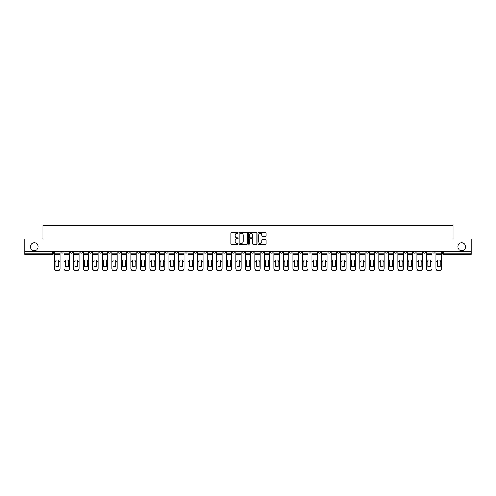 <?xml version="1.0" encoding="UTF-8"?>
<svg xmlns="http://www.w3.org/2000/svg" width="496" height="496" viewBox="0 0 496 496"><rect width="100%" height="100%" fill="white"/><g stroke="black" fill="none" stroke-linecap="round" stroke-linejoin="round"><path stroke-width="0.74" d="M238.216 232.76A0.422 0.422 0 0 0 237.801 232.339L231.421 232.339A0.601 0.601 0 0 0 230.826 232.94L230.826 243.741A0.601 0.601 0 0 0 231.421 244.342L237.801 244.342A0.422 0.422 0 0 0 238.216 243.92A0.422 0.422 0 0 0 237.801 243.499L236.976 243.499A1.922 1.922 0 0 1 235.054 241.583L235.054 240.684A1.922 1.922 0 0 1 236.976 238.762L237.801 238.762A0.422 0.422 0 0 0 238.216 238.34A0.422 0.422 0 0 0 237.801 237.919L236.976 237.919A1.922 1.922 0 0 1 235.054 236.003L235.054 235.098A1.922 1.922 0 0 1 236.976 233.182L237.801 233.182A0.422 0.422 0 0 0 238.216 232.76M457.814 246.717A3.912 3.912 0 0 0 461.726 250.629A3.912 3.912 0 0 0 465.639 246.717A3.912 3.912 0 0 0 461.726 242.804A3.912 3.912 0 0 0 457.814 246.717M30.361 246.717A3.912 3.912 0 0 0 34.274 250.629A3.912 3.912 0 0 0 38.186 246.717A3.912 3.912 0 0 0 34.274 242.804A3.912 3.912 0 0 0 30.361 246.717M375.528 251.243L375.528 251.912L377.971 251.912A1.221 1.221 0 0 1 376.749 253.134A1.221 1.221 0 0 1 375.528 251.912L375.528 251.243M318.302 251.243L318.302 251.912L320.751 251.912A1.221 1.221 0 0 1 319.529 253.134A1.221 1.221 0 0 1 318.302 251.912L318.302 251.243M308.766 251.243L308.766 251.912L311.215 251.912A1.221 1.221 0 0 1 309.988 253.134A1.221 1.221 0 0 1 308.766 251.912L308.766 251.243M251.546 251.243L251.546 251.912L253.989 251.912A1.221 1.221 0 0 1 252.768 253.134A1.221 1.221 0 0 1 251.546 251.912L251.546 251.243M242.011 251.243L242.011 251.912L244.454 251.912A1.221 1.221 0 0 1 243.232 253.134A1.221 1.221 0 0 1 242.011 251.912L242.011 251.243M232.469 251.243L232.469 251.912L234.918 251.912A1.221 1.221 0 0 1 233.697 253.134A1.221 1.221 0 0 1 232.469 251.912L232.469 251.243M213.398 251.243L213.398 251.912L215.841 251.912A1.221 1.221 0 0 1 214.619 253.134A1.221 1.221 0 0 1 213.398 251.912L213.398 251.243M194.327 251.912L194.327 251.243L194.327 251.912A1.221 1.221 0 0 0 195.548 253.134A1.221 1.221 0 0 1 194.327 251.912L196.769 251.912A1.221 1.221 0 0 1 195.548 253.134A1.221 1.221 0 0 0 196.769 251.912L196.769 251.243L196.769 251.912M184.785 251.912L184.785 251.243L184.785 251.912A1.221 1.221 0 0 0 186.012 253.134A1.221 1.221 0 0 1 184.785 251.912L187.234 251.912A1.221 1.221 0 0 1 186.012 253.134M175.249 251.912L175.249 251.243L175.249 251.912A1.221 1.221 0 0 0 176.471 253.134A1.221 1.221 0 0 1 175.249 251.912L177.698 251.912A1.221 1.221 0 0 1 176.471 253.134A1.221 1.221 0 0 0 177.698 251.912L177.698 251.243L177.698 251.912M165.714 251.243L165.714 251.912L168.156 251.912A1.221 1.221 0 0 1 166.935 253.134A1.221 1.221 0 0 1 165.714 251.912L165.714 251.243M156.178 251.243L156.178 251.912L158.621 251.912A1.221 1.221 0 0 1 157.399 253.134A1.221 1.221 0 0 1 156.178 251.912L156.178 251.243M146.642 251.243L146.642 251.912L149.085 251.912A1.221 1.221 0 0 1 147.864 253.134A1.221 1.221 0 0 1 146.642 251.912L146.642 251.243M137.101 251.912L137.101 251.243L137.101 251.912A1.221 1.221 0 0 0 138.328 253.134A1.221 1.221 0 0 1 137.101 251.912L139.55 251.912A1.221 1.221 0 0 1 138.328 253.134M118.029 251.912L118.029 251.243L118.029 251.912A1.221 1.221 0 0 0 119.251 253.134A1.221 1.221 0 0 1 118.029 251.912L120.472 251.912A1.221 1.221 0 0 1 119.251 253.134A1.221 1.221 0 0 0 120.472 251.912L120.472 251.243L120.472 251.912M108.494 251.912L108.494 251.243L108.494 251.912A1.221 1.221 0 0 0 109.715 253.134A1.221 1.221 0 0 1 108.494 251.912L110.937 251.912A1.221 1.221 0 0 1 109.715 253.134A1.221 1.221 0 0 0 110.937 251.912L110.937 251.243L110.937 251.912M98.958 251.912L98.958 251.243L98.958 251.912A1.221 1.221 0 0 0 100.18 253.134A1.221 1.221 0 0 1 98.958 251.912L101.401 251.912A1.221 1.221 0 0 1 100.18 253.134A1.221 1.221 0 0 0 101.401 251.912L101.401 251.243L101.401 251.912M89.416 251.912L89.416 251.243L89.416 251.912A1.221 1.221 0 0 0 90.644 253.134A1.221 1.221 0 0 1 89.416 251.912L91.865 251.912A1.221 1.221 0 0 1 90.644 253.134M79.881 251.912L79.881 251.243L79.881 251.912A1.221 1.221 0 0 0 81.102 253.134A1.221 1.221 0 0 1 79.881 251.912L82.33 251.912A1.221 1.221 0 0 1 81.102 253.134A1.221 1.221 0 0 0 82.33 251.912L82.33 251.243L82.33 251.912M70.345 251.912L70.345 251.243L70.345 251.912A1.221 1.221 0 0 0 71.567 253.134A1.221 1.221 0 0 1 70.345 251.912L72.788 251.912A1.221 1.221 0 0 1 71.567 253.134A1.221 1.221 0 0 0 72.788 251.912L72.788 251.243L72.788 251.912M265.54 236.573A0.601 0.601 0 0 0 266.135 235.972L266.135 232.94A0.601 0.601 0 0 0 265.54 232.339L258.453 232.339A0.601 0.601 0 0 0 257.858 232.94L257.858 243.741A0.601 0.601 0 0 0 258.453 244.342L265.54 244.342A0.601 0.601 0 0 0 266.135 243.741L266.135 240.083A0.601 0.601 0 0 0 265.54 239.481L262.508 239.481A0.601 0.601 0 0 0 261.907 240.083L261.907 241.899A1.606 1.606 0 0 1 260.301 243.499A1.606 1.606 0 0 1 258.695 241.899L258.695 234.788A1.606 1.606 0 0 1 260.301 233.182A1.606 1.606 0 0 1 261.907 234.788L261.907 235.972A0.601 0.601 0 0 0 262.508 236.573L265.54 236.573M24.8 251.243L24.8 239.072L43.016 239.072L43.016 225.444L452.984 225.444L452.984 239.072L471.2 239.072L471.2 251.243L24.8 251.243L24.8 253.134L53.717 253.134L53.717 251.243L53.717 253.134A1.221 1.221 0 0 1 52.495 254.355L24.8 254.355L24.8 253.134M247.473 232.94A0.601 0.601 0 0 0 246.878 232.339L239.791 232.339A0.601 0.601 0 0 0 239.196 232.94L239.196 243.741A0.601 0.601 0 0 0 239.791 244.342L246.878 244.342A0.601 0.601 0 0 0 247.473 243.741L247.473 232.94M249.122 232.339L256.209 232.339A0.601 0.601 0 0 1 256.804 232.94L256.804 243.741A0.601 0.601 0 0 1 256.209 244.342L253.177 244.342A0.601 0.601 0 0 1 252.576 243.741L252.576 239.363A0.601 0.601 0 0 0 251.974 238.762L249.965 238.762A0.601 0.601 0 0 0 249.364 239.363L249.364 243.92A0.422 0.422 0 0 1 248.942 244.342A0.422 0.422 0 0 1 248.527 243.92L248.527 232.94A0.601 0.601 0 0 1 249.122 232.339M442.283 251.243L442.283 253.134L471.2 253.134L471.2 254.355L443.505 254.355A1.221 1.221 0 0 1 442.283 253.134A1.221 1.221 0 0 0 443.505 254.355L443.505 251.243M471.2 251.243L471.2 253.134M435.19 251.243L435.19 251.912A1.221 1.221 0 0 1 433.969 253.134A1.221 1.221 0 0 1 432.748 251.912L435.19 251.912M432.748 251.243L432.748 251.912M425.655 251.912L425.655 251.243L425.655 251.912A1.221 1.221 0 0 1 424.433 253.134A1.221 1.221 0 0 1 423.212 251.912L425.655 251.912A1.221 1.221 0 0 1 424.433 253.134M423.212 251.243L423.212 251.912M416.119 251.243L416.119 251.912A1.221 1.221 0 0 1 414.898 253.134A1.221 1.221 0 0 1 413.67 251.912A1.221 1.221 0 0 0 414.898 253.134M413.67 251.243L413.67 251.912L416.119 251.912M406.584 251.243L406.584 251.912A1.221 1.221 0 0 1 405.356 253.134A1.221 1.221 0 0 1 404.135 251.912L406.584 251.912A1.221 1.221 0 0 1 405.356 253.134M404.135 251.243L404.135 251.912M397.042 251.243L397.042 251.912A1.221 1.221 0 0 1 395.82 253.134A1.221 1.221 0 0 1 394.599 251.912A1.221 1.221 0 0 0 395.82 253.134M394.599 251.243L394.599 251.912L397.042 251.912M387.506 251.243L387.506 251.912A1.221 1.221 0 0 1 386.285 253.134A1.221 1.221 0 0 1 385.063 251.912L387.506 251.912M385.063 251.243L385.063 251.912M377.971 251.243L377.971 251.912A1.221 1.221 0 0 1 376.749 253.134M368.435 251.243L368.435 251.912A1.221 1.221 0 0 1 367.214 253.134A1.221 1.221 0 0 1 365.986 251.912L368.435 251.912M365.986 251.243L365.986 251.912M358.899 251.243L358.899 251.912A1.221 1.221 0 0 1 357.672 253.134A1.221 1.221 0 0 1 356.45 251.912L358.899 251.912M356.45 251.243L356.45 251.912M349.358 251.243L349.358 251.912A1.221 1.221 0 0 1 348.136 253.134A1.221 1.221 0 0 1 346.915 251.912A1.221 1.221 0 0 0 348.136 253.134M346.915 251.243L346.915 251.912L349.358 251.912M339.822 251.243L339.822 251.912A1.221 1.221 0 0 1 338.601 253.134A1.221 1.221 0 0 1 337.379 251.912L339.822 251.912M337.379 251.243L337.379 251.912M330.286 251.243L330.286 251.912A1.221 1.221 0 0 1 329.065 253.134A1.221 1.221 0 0 1 327.844 251.912L330.286 251.912M327.844 251.243L327.844 251.912M320.751 251.243L320.751 251.912M311.215 251.243L311.215 251.912L311.215 251.243M301.673 251.243L301.673 251.912A1.221 1.221 0 0 1 300.452 253.134A1.221 1.221 0 0 1 299.231 251.912L301.673 251.912M299.231 251.243L299.231 251.912M292.138 251.243L292.138 251.912A1.221 1.221 0 0 1 290.916 253.134A1.221 1.221 0 0 1 289.695 251.912L292.138 251.912M289.695 251.243L289.695 251.912M282.602 251.243L282.602 251.912A1.221 1.221 0 0 1 281.381 253.134A1.221 1.221 0 0 1 280.159 251.912L282.602 251.912M280.159 251.243L280.159 251.912M273.067 251.243L273.067 251.912A1.221 1.221 0 0 1 271.845 253.134A1.221 1.221 0 0 1 270.618 251.912L273.067 251.912M270.618 251.243L270.618 251.912M263.531 251.243L263.531 251.912A1.221 1.221 0 0 1 262.303 253.134A1.221 1.221 0 0 1 261.082 251.912L263.531 251.912M261.082 251.243L261.082 251.912M253.989 251.243L253.989 251.912A1.221 1.221 0 0 1 252.768 253.134M244.454 251.243L244.454 251.912M234.918 251.912L234.918 251.243L234.918 251.912A1.221 1.221 0 0 1 233.697 253.134M225.382 251.243L225.382 251.912A1.221 1.221 0 0 1 224.155 253.134A1.221 1.221 0 0 1 222.933 251.912A1.221 1.221 0 0 0 224.155 253.134A1.221 1.221 0 0 0 225.382 251.912L222.933 251.912L222.933 251.243M215.841 251.912L215.841 251.243L215.841 251.912A1.221 1.221 0 0 1 214.619 253.134M206.305 251.243L206.305 251.912A1.221 1.221 0 0 1 205.084 253.134A1.221 1.221 0 0 1 203.862 251.912A1.221 1.221 0 0 0 205.084 253.134M203.862 251.243L203.862 251.912L206.305 251.912M187.234 251.243L187.234 251.912L187.234 251.243M168.156 251.912L168.156 251.243L168.156 251.912A1.221 1.221 0 0 1 166.935 253.134M158.621 251.912L158.621 251.243L158.621 251.912A1.221 1.221 0 0 1 157.399 253.134M149.085 251.912L149.085 251.243L149.085 251.912A1.221 1.221 0 0 1 147.864 253.134M139.55 251.243L139.55 251.912L139.55 251.243M130.014 251.912L130.014 251.243L130.014 251.912A1.221 1.221 0 0 1 128.786 253.134A1.221 1.221 0 0 1 127.565 251.912L130.014 251.912A1.221 1.221 0 0 1 128.786 253.134M127.565 251.243L127.565 251.912M91.865 251.243L91.865 251.912L91.865 251.243M63.252 251.243L63.252 251.912A1.221 1.221 0 0 1 62.031 253.134A1.221 1.221 0 0 1 60.81 251.912A1.221 1.221 0 0 0 62.031 253.134A1.221 1.221 0 0 0 63.252 251.912L63.252 251.243M60.81 251.243L60.81 251.912L63.252 251.912M52.495 251.243L52.495 254.355A1.221 1.221 0 0 0 53.717 253.134M240.455 233.182A0.422 0.422 0 0 0 240.033 233.597L240.033 243.083A0.422 0.422 0 0 0 240.455 243.499L241.323 243.499A1.922 1.922 0 0 0 243.245 241.583L243.245 235.098A1.922 1.922 0 0 0 241.323 233.182L240.455 233.182M252.576 234.813A1.606 1.606 0 0 0 250.97 233.213A1.606 1.606 0 0 0 249.364 234.813L249.364 237.324A0.601 0.601 0 0 0 249.965 237.919L251.974 237.919A0.601 0.601 0 0 0 252.576 237.324L252.576 234.813M58.64 266.606L58.64 260.282M57.263 260.078A3.788 3.336 180 0 1 58.64 260.326M54.541 261.987L54.541 268.565A1.835 1.742 0 0 0 56.377 270.308L58.15 270.308A1.835 1.742 0 0 0 59.985 268.565L59.985 268.82A1.835 1.742 180 0 1 58.15 270.556L58.15 270.308M57.263 266.829A3.788 3.596 180 0 0 58.64 266.557M58.757 261.733L58.757 260.326A3.788 3.336 180 0 0 57.325 260.078A3.788 3.336 180 0 0 55.887 260.326L55.887 266.557A3.788 3.596 180 0 0 58.757 266.557L58.757 261.733L59.985 261.733L59.985 268.82M59.985 251.243L59.985 261.733M54.541 251.243L54.541 268.82A1.835 1.742 180 0 0 56.377 270.556L58.15 270.556M68.175 266.606L68.175 260.282M66.799 260.078A3.788 3.336 180 0 1 68.175 260.326M64.077 261.987L64.077 268.565A1.835 1.742 0 0 0 65.912 270.308L67.685 270.308A1.835 1.742 0 0 0 69.521 268.565L69.521 268.82A1.835 1.742 180 0 1 67.685 270.556L67.685 270.308M66.799 266.829A3.788 3.596 180 0 0 68.175 266.557M77.711 266.606L77.711 260.282M76.334 260.078A3.788 3.336 180 0 1 77.711 260.326M73.613 261.987L73.613 268.565A1.835 1.742 0 0 0 75.448 270.308L77.221 270.308A1.835 1.742 0 0 0 79.056 268.565L79.056 268.82A1.835 1.742 180 0 1 77.221 270.556L77.221 270.308M76.334 266.829A3.788 3.596 180 0 0 77.711 266.557M68.299 261.733L68.299 260.326A3.788 3.336 180 0 0 66.861 260.078A3.788 3.336 180 0 0 65.422 260.326L65.422 266.557A3.788 3.596 180 0 0 68.299 266.557L68.299 261.733L69.521 261.733L69.521 268.82M69.521 251.243L69.521 261.733M64.077 251.243L64.077 268.82A1.835 1.742 180 0 0 65.912 270.556L67.685 270.556M77.835 261.733L77.835 260.326A3.788 3.336 180 0 0 76.396 260.078A3.788 3.336 180 0 0 74.958 260.326L74.958 266.557A3.788 3.596 180 0 0 77.835 266.557L77.835 261.733L79.056 261.733L79.056 268.82M79.056 251.243L79.056 261.733M73.613 251.243L73.613 268.82A1.835 1.742 180 0 0 75.448 270.556L77.221 270.556M87.246 266.606L87.246 260.282M85.87 260.078A3.788 3.336 180 0 1 87.246 260.326M83.154 261.987L83.154 268.565A1.835 1.742 0 0 0 84.983 270.308L86.757 270.308A1.835 1.742 0 0 0 88.592 268.565L88.592 268.82A1.835 1.742 180 0 1 86.757 270.556L86.757 270.308M85.87 266.829A3.788 3.596 180 0 0 87.246 266.557M96.788 266.606L96.788 260.282M95.412 260.078A3.788 3.336 180 0 1 96.788 260.326M92.69 261.987L92.69 268.565A1.835 1.742 0 0 0 94.525 270.308L96.298 270.308A1.835 1.742 0 0 0 98.127 268.565L98.127 268.82A1.835 1.742 180 0 1 96.298 270.556L96.298 270.308M95.412 266.829A3.788 3.596 180 0 0 96.788 266.557M106.324 266.606L106.324 260.282M104.947 260.078A3.788 3.336 180 0 1 106.324 260.326M102.226 261.987L102.226 268.565A1.835 1.742 0 0 0 104.061 270.308L105.834 270.308A1.835 1.742 0 0 0 107.669 268.565L107.669 268.82A1.835 1.742 180 0 1 105.834 270.556L105.834 270.308M104.947 266.829A3.788 3.596 180 0 0 106.324 266.557M87.37 261.733L87.37 260.326A3.788 3.336 180 0 0 85.932 260.078A3.788 3.336 180 0 0 84.5 260.326L84.5 266.557A3.788 3.596 180 0 0 87.37 266.557L87.37 261.733L88.592 261.733L88.592 268.82M88.592 251.243L88.592 261.733M83.154 251.243L83.154 268.82A1.835 1.742 180 0 0 84.983 270.556L86.757 270.556M96.906 261.733L96.906 260.326A3.788 3.336 180 0 0 95.474 260.078A3.788 3.336 180 0 0 94.035 260.326L94.035 266.557A3.788 3.596 180 0 0 96.906 266.557L96.906 261.733L98.127 261.733L98.127 268.82M98.127 251.243L98.127 261.733M92.69 251.243L92.69 268.82A1.835 1.742 180 0 0 94.525 270.556L96.298 270.556M106.442 261.733L106.442 260.326A3.788 3.336 180 0 0 105.009 260.078A3.788 3.336 180 0 0 103.571 260.326L103.571 266.557A3.788 3.596 180 0 0 106.442 266.557L106.442 261.733L107.669 261.733L107.669 268.82M107.669 251.243L107.669 261.733M102.226 251.243L102.226 268.82A1.835 1.742 180 0 0 104.061 270.556L105.834 270.556M115.983 261.733L115.983 260.326A3.788 3.336 180 0 0 114.545 260.078A3.788 3.336 180 0 0 113.107 260.326L113.107 266.557A3.788 3.596 180 0 0 115.983 266.557L115.983 261.733L117.205 261.733L117.205 268.82A1.835 1.742 180 0 1 115.37 270.556L115.37 270.308A1.835 1.742 0 0 0 117.205 268.565L117.205 268.82M117.205 251.243L117.205 261.733M111.761 251.243L111.761 268.565A1.835 1.742 0 0 0 113.596 270.308L115.37 270.308M113.596 270.308L115.37 270.556M113.596 270.556A1.835 1.742 180 0 1 111.761 268.82L111.761 261.987M125.519 261.733L125.519 260.326A3.788 3.336 180 0 0 124.081 260.078A3.788 3.336 180 0 0 122.642 260.326L122.642 266.557A3.788 3.596 180 0 0 125.519 266.557L125.519 261.733L126.74 261.733L126.74 268.82A1.835 1.742 180 0 1 124.905 270.556L124.905 270.308A1.835 1.742 0 0 0 126.74 268.565L126.74 268.82M126.74 251.243L126.74 261.733M121.303 251.243L121.303 268.565A1.835 1.742 0 0 0 123.132 270.308L124.905 270.308M123.132 270.308L124.905 270.556M123.132 270.556A1.835 1.742 180 0 1 121.303 268.82L121.303 261.987M135.055 261.733L135.055 260.326A3.788 3.336 180 0 0 133.616 260.078A3.788 3.336 180 0 0 132.184 260.326L132.184 266.557A3.788 3.596 180 0 0 135.055 266.557L135.055 261.733L136.276 261.733L136.276 268.82A1.835 1.742 180 0 1 134.441 270.556L134.441 270.308A1.835 1.742 0 0 0 136.276 268.565L136.276 268.82M136.276 251.243L136.276 261.733M130.839 251.243L130.839 268.565A1.835 1.742 0 0 0 132.674 270.308L134.441 270.308M132.674 270.308L134.441 270.556M132.674 270.556A1.835 1.742 180 0 1 130.839 268.82L130.839 261.987M144.59 261.733L144.59 260.326A3.788 3.336 180 0 0 143.158 260.078A3.788 3.336 180 0 0 141.72 260.326L141.72 266.557A3.788 3.596 180 0 0 144.59 266.557L144.59 261.733L145.812 261.733L145.812 268.82A1.835 1.742 180 0 1 143.983 270.556L143.983 270.308A1.835 1.742 0 0 0 145.812 268.565L145.812 268.82M145.812 251.243L145.812 261.733M140.374 251.243L140.374 268.565A1.835 1.742 0 0 0 142.209 270.308L143.983 270.308M142.209 270.308L143.983 270.556M142.209 270.556A1.835 1.742 180 0 1 140.374 268.82L140.374 261.987M154.126 261.733L154.126 260.326A3.788 3.336 180 0 0 152.694 260.078A3.788 3.336 180 0 0 151.255 260.326L151.255 266.557A3.788 3.596 180 0 0 154.126 266.557L154.126 261.733L155.353 261.733L155.353 268.82A1.835 1.742 180 0 1 153.518 270.556L153.518 270.308A1.835 1.742 0 0 0 155.353 268.565L155.353 268.82M155.353 251.243L155.353 261.733M149.91 251.243L149.91 268.565A1.835 1.742 0 0 0 151.745 270.308L153.518 270.308M151.745 270.308L153.518 270.556M151.745 270.556A1.835 1.742 180 0 1 149.91 268.82L149.91 261.987M163.668 261.733L163.668 260.326A3.788 3.336 180 0 0 162.229 260.078A3.788 3.336 180 0 0 160.791 260.326L160.791 266.557A3.788 3.596 180 0 0 163.668 266.557L163.668 261.733L164.889 261.733L164.889 268.82A1.835 1.742 180 0 1 163.054 270.556L163.054 270.308A1.835 1.742 0 0 0 164.889 268.565L164.889 268.82M164.889 251.243L164.889 261.733M159.445 251.243L159.445 268.565A1.835 1.742 0 0 0 161.281 270.308L163.054 270.308M161.281 270.308L163.054 270.556M161.281 270.556A1.835 1.742 180 0 1 159.445 268.82L159.445 261.987M173.203 261.733L173.203 260.326A3.788 3.336 180 0 0 171.765 260.078A3.788 3.336 180 0 0 170.326 260.326L170.326 266.557A3.788 3.596 180 0 0 173.203 266.557L173.203 261.733L174.425 261.733L174.425 268.82A1.835 1.742 180 0 1 172.589 270.556L172.589 270.308A1.835 1.742 0 0 0 174.425 268.565L174.425 268.82M174.425 251.243L174.425 261.733M168.987 251.243L168.987 268.565A1.835 1.742 0 0 0 170.816 270.308L172.589 270.308M170.816 270.308L172.589 270.556M170.816 270.556A1.835 1.742 180 0 1 168.987 268.82L168.987 261.987M182.739 261.733L182.739 260.326A3.788 3.336 180 0 0 181.3 260.078A3.788 3.336 180 0 0 179.868 260.326L179.868 266.557A3.788 3.596 180 0 0 182.739 266.557L182.739 261.733L183.96 261.733L183.96 268.82A1.835 1.742 180 0 1 182.131 270.556L182.131 270.308A1.835 1.742 0 0 0 183.96 268.565L183.96 268.82M183.96 251.243L183.96 261.733M178.523 251.243L178.523 268.565A1.835 1.742 0 0 0 180.358 270.308L182.131 270.308M180.358 270.308L182.131 270.556M180.358 270.556A1.835 1.742 180 0 1 178.523 268.82L178.523 261.987M192.274 261.733L192.274 260.326A3.788 3.336 180 0 0 190.842 260.078A3.788 3.336 180 0 0 189.404 260.326L189.404 266.557A3.788 3.596 180 0 0 192.274 266.557L192.274 261.733L193.502 261.733L193.502 268.82A1.835 1.742 180 0 1 191.667 270.556L191.667 270.308A1.835 1.742 0 0 0 193.502 268.565L193.502 268.82M193.502 251.243L193.502 261.733M188.058 251.243L188.058 268.565A1.835 1.742 0 0 0 189.894 270.308L191.667 270.308M189.894 270.308L191.667 270.556M189.894 270.556A1.835 1.742 180 0 1 188.058 268.82L188.058 261.987M201.816 261.733L201.816 260.326A3.788 3.336 180 0 0 200.378 260.078A3.788 3.336 180 0 0 198.939 260.326L198.939 266.557A3.788 3.596 180 0 0 201.816 266.557L201.816 261.733L203.038 261.733L203.038 268.82A1.835 1.742 180 0 1 201.202 270.556L201.202 270.308A1.835 1.742 0 0 0 203.038 268.565L203.038 268.82M203.038 251.243L203.038 261.733M197.594 251.243L197.594 268.565A1.835 1.742 0 0 0 199.429 270.308L201.202 270.308M199.429 270.308L201.202 270.556M199.429 270.556A1.835 1.742 180 0 1 197.594 268.82L197.594 261.987M211.352 261.733L211.352 260.326A3.788 3.336 180 0 0 209.913 260.078A3.788 3.336 180 0 0 208.475 260.326L208.475 266.557A3.788 3.596 180 0 0 211.352 266.557L211.352 261.733L212.573 261.733L212.573 268.82A1.835 1.742 180 0 1 210.738 270.556L210.738 270.308A1.835 1.742 0 0 0 212.573 268.565L212.573 268.82M212.573 251.243L212.573 261.733M207.13 251.243L207.13 268.565A1.835 1.742 0 0 0 208.965 270.308L210.738 270.308M208.965 270.308L210.738 270.556M208.965 270.556A1.835 1.742 180 0 1 207.13 268.82L207.13 261.987M220.887 261.733L220.887 260.326A3.788 3.336 180 0 0 219.449 260.078A3.788 3.336 180 0 0 218.017 260.326L218.017 266.557A3.788 3.596 180 0 0 220.887 266.557L220.887 261.733L222.109 261.733L222.109 268.82A1.835 1.742 180 0 1 220.274 270.556L220.274 270.308A1.835 1.742 0 0 0 222.109 268.565L222.109 268.82M222.109 251.243L222.109 261.733M216.671 251.243L216.671 268.565A1.835 1.742 0 0 0 218.5 270.308L220.274 270.308M218.5 270.308L220.274 270.556M218.5 270.556A1.835 1.742 180 0 1 216.671 268.82L216.671 261.987M230.423 261.733L230.423 260.326A3.788 3.336 180 0 0 228.985 260.078A3.788 3.336 180 0 0 227.552 260.326L227.552 266.557A3.788 3.596 180 0 0 230.423 266.557L230.423 261.733L231.644 261.733L231.644 268.82A1.835 1.742 180 0 1 229.815 270.556L229.815 270.308A1.835 1.742 0 0 0 231.644 268.565L231.644 268.82M231.644 251.243L231.644 261.733M226.207 251.243L226.207 268.565A1.835 1.742 0 0 0 228.042 270.308L229.815 270.308M228.042 270.308L229.815 270.556M228.042 270.556A1.835 1.742 180 0 1 226.207 268.82L226.207 261.987M239.959 261.733L239.959 260.326A3.788 3.336 180 0 0 238.526 260.078A3.788 3.336 180 0 0 237.088 260.326L237.088 266.557A3.788 3.596 180 0 0 239.959 266.557L239.959 261.733L241.186 261.733L241.186 268.82A1.835 1.742 180 0 1 239.351 270.556L239.351 270.308A1.835 1.742 0 0 0 241.186 268.565L241.186 268.82M241.186 251.243L241.186 261.733M235.743 251.243L235.743 268.565A1.835 1.742 0 0 0 237.578 270.308L239.351 270.308M237.578 270.308L239.351 270.556M237.578 270.556A1.835 1.742 180 0 1 235.743 268.82L235.743 261.987M249.5 261.733L249.5 260.326A3.788 3.336 180 0 0 248.062 260.078A3.788 3.336 180 0 0 246.624 260.326L246.624 266.557A3.788 3.596 180 0 0 249.5 266.557L249.5 261.733L250.722 261.733L250.722 268.82A1.835 1.742 180 0 1 248.887 270.556L248.887 270.308A1.835 1.742 0 0 0 250.722 268.565L250.722 268.82M250.722 251.243L250.722 261.733M245.278 251.243L245.278 268.565A1.835 1.742 0 0 0 247.113 270.308L248.887 270.308M247.113 270.308L248.887 270.556M247.113 270.556A1.835 1.742 180 0 1 245.278 268.82L245.278 261.987M259.036 261.733L259.036 260.326A3.788 3.336 180 0 0 257.598 260.078A3.788 3.336 180 0 0 256.159 260.326L256.159 266.557A3.788 3.596 180 0 0 259.036 266.557L259.036 261.733L260.257 261.733L260.257 268.82A1.835 1.742 180 0 1 258.422 270.556L258.422 270.308A1.835 1.742 0 0 0 260.257 268.565L260.257 268.82M260.257 251.243L260.257 261.733M254.814 251.243L254.814 268.565A1.835 1.742 0 0 0 256.649 270.308L258.422 270.308M256.649 270.308L258.422 270.556M256.649 270.556A1.835 1.742 180 0 1 254.814 268.82L254.814 261.987M115.859 266.606L115.859 260.282M114.483 260.078A3.788 3.336 180 0 1 115.859 260.326M114.483 266.829A3.788 3.596 180 0 0 115.859 266.557M125.395 266.606L125.395 260.282M124.019 260.078A3.788 3.336 180 0 1 125.395 260.326M124.019 266.829A3.788 3.596 180 0 0 125.395 266.557M134.931 266.606L134.931 260.282M133.554 260.078A3.788 3.336 180 0 1 134.931 260.326M133.554 266.829A3.788 3.596 180 0 0 134.931 266.557M144.472 266.606L144.472 260.282M143.096 260.078A3.788 3.336 180 0 1 144.472 260.326M143.096 266.829A3.788 3.596 180 0 0 144.472 266.557M154.008 266.606L154.008 260.282M152.632 260.078A3.788 3.336 180 0 1 154.008 260.326M152.632 266.829A3.788 3.596 180 0 0 154.008 266.557M163.544 266.606L163.544 260.282M162.167 260.078A3.788 3.336 180 0 1 163.544 260.326M162.167 266.829A3.788 3.596 180 0 0 163.544 266.557M173.079 266.606L173.079 260.282M171.703 260.078A3.788 3.336 180 0 1 173.079 260.326M171.703 266.829A3.788 3.596 180 0 0 173.079 266.557M182.615 266.606L182.615 260.282M181.245 260.078A3.788 3.336 180 0 1 182.615 260.326M181.245 266.829A3.788 3.596 180 0 0 182.615 266.557M192.157 266.606L192.157 260.282M190.78 260.078A3.788 3.336 180 0 1 192.157 260.326M190.78 266.829A3.788 3.596 180 0 0 192.157 266.557M201.692 266.606L201.692 260.282M200.316 260.078A3.788 3.336 180 0 1 201.692 260.326M200.316 266.829A3.788 3.596 180 0 0 201.692 266.557M211.228 266.606L211.228 260.282M209.851 260.078A3.788 3.336 180 0 1 211.228 260.326M209.851 266.829A3.788 3.596 180 0 0 211.228 266.557M220.763 266.606L220.763 260.282M219.387 260.078A3.788 3.336 180 0 1 220.763 260.326M219.387 266.829A3.788 3.596 180 0 0 220.763 266.557M230.299 266.606L230.299 260.282M228.929 260.078A3.788 3.336 180 0 1 230.299 260.326M228.929 266.829A3.788 3.596 180 0 0 230.299 266.557M239.841 266.606L239.841 260.282M238.464 260.078A3.788 3.336 180 0 1 239.841 260.326M238.464 266.829A3.788 3.596 180 0 0 239.841 266.557M249.376 266.606L249.376 260.282M248 260.078A3.788 3.336 180 0 1 249.376 260.326M248 266.829A3.788 3.596 180 0 0 249.376 266.557M258.912 266.606L258.912 260.282M257.536 260.078A3.788 3.336 180 0 1 258.912 260.326M257.536 266.829A3.788 3.596 180 0 0 258.912 266.557M268.448 266.606L268.448 260.282M267.071 260.078A3.788 3.336 180 0 1 268.448 260.326M264.356 261.987L264.356 268.565A1.835 1.742 0 0 0 266.185 270.308L267.958 270.308A1.835 1.742 0 0 0 269.793 268.565L269.793 268.82A1.835 1.742 180 0 1 267.958 270.556L267.958 270.308M267.071 266.829A3.788 3.596 180 0 0 268.448 266.557M277.983 266.606L277.983 260.282M276.613 260.078A3.788 3.336 180 0 1 277.983 260.326M273.891 261.987L273.891 268.565A1.835 1.742 0 0 0 275.726 270.308L277.5 270.308A1.835 1.742 0 0 0 279.329 268.565L279.329 268.82A1.835 1.742 180 0 1 277.5 270.556L277.5 270.308M276.613 266.829A3.788 3.596 180 0 0 277.983 266.557M287.525 266.606L287.525 260.282M286.149 260.078A3.788 3.336 180 0 1 287.525 260.326M283.427 261.987L283.427 268.565A1.835 1.742 0 0 0 285.262 270.308L287.035 270.308A1.835 1.742 0 0 0 288.87 268.565L288.87 268.82A1.835 1.742 180 0 1 287.035 270.556L287.035 270.308M286.149 266.829A3.788 3.596 180 0 0 287.525 266.557M297.061 266.606L297.061 260.282M295.684 260.078A3.788 3.336 180 0 1 297.061 260.326M292.962 261.987L292.962 268.565A1.835 1.742 0 0 0 294.798 270.308L296.571 270.308A1.835 1.742 0 0 0 298.406 268.565L298.406 268.82A1.835 1.742 180 0 1 296.571 270.556L296.571 270.308M295.684 266.829A3.788 3.596 180 0 0 297.061 266.557M268.572 261.733L268.572 260.326A3.788 3.336 180 0 0 267.133 260.078A3.788 3.336 180 0 0 265.701 260.326L265.701 266.557A3.788 3.596 180 0 0 268.572 266.557L268.572 261.733L269.793 261.733L269.793 268.82M269.793 251.243L269.793 261.733M264.356 251.243L264.356 268.82A1.835 1.742 180 0 0 266.185 270.556L267.958 270.556M278.107 261.733L278.107 260.326A3.788 3.336 180 0 0 276.669 260.078A3.788 3.336 180 0 0 275.237 260.326L275.237 266.557A3.788 3.596 180 0 0 278.107 266.557L278.107 261.733L279.329 261.733L279.329 268.82M279.329 251.243L279.329 261.733M273.891 251.243L273.891 268.82A1.835 1.742 180 0 0 275.726 270.556L277.5 270.556M287.643 261.733L287.643 260.326A3.788 3.336 180 0 0 286.211 260.078A3.788 3.336 180 0 0 284.772 260.326L284.772 266.557A3.788 3.596 180 0 0 287.643 266.557L287.643 261.733L288.87 261.733L288.87 268.82M288.87 251.243L288.87 261.733M283.427 251.243L283.427 268.82A1.835 1.742 180 0 0 285.262 270.556L287.035 270.556M297.185 261.733L297.185 260.326A3.788 3.336 180 0 0 295.746 260.078A3.788 3.336 180 0 0 294.308 260.326L294.308 266.557A3.788 3.596 180 0 0 297.185 266.557L297.185 261.733L298.406 261.733L298.406 268.82M298.406 251.243L298.406 261.733M292.962 251.243L292.962 268.82A1.835 1.742 180 0 0 294.798 270.556L296.571 270.556M306.596 266.606L306.596 260.282M305.22 260.078A3.788 3.336 180 0 1 306.596 260.326M302.498 261.987L302.498 268.565A1.835 1.742 0 0 0 304.333 270.308L306.106 270.308A1.835 1.742 0 0 0 307.942 268.565L307.942 268.82A1.835 1.742 180 0 1 306.106 270.556L306.106 270.308M305.22 266.829A3.788 3.596 180 0 0 306.596 266.557M306.72 261.733L306.72 260.326A3.788 3.336 180 0 0 305.282 260.078A3.788 3.336 180 0 0 303.843 260.326L303.843 266.557A3.788 3.596 180 0 0 306.72 266.557L306.72 261.733L307.942 261.733L307.942 268.82M307.942 251.243L307.942 261.733M302.498 251.243L302.498 268.82A1.835 1.742 180 0 0 304.333 270.556L306.106 270.556M316.132 266.606L316.132 260.282M314.755 260.078A3.788 3.336 180 0 1 316.132 260.326M312.04 261.987L312.04 268.565A1.835 1.742 0 0 0 313.869 270.308L315.642 270.308A1.835 1.742 0 0 0 317.477 268.565L317.477 268.82A1.835 1.742 180 0 1 315.642 270.556L315.642 270.308M314.755 266.829A3.788 3.596 180 0 0 316.132 266.557M316.256 261.733L316.256 260.326A3.788 3.336 180 0 0 314.817 260.078A3.788 3.336 180 0 0 313.385 260.326L313.385 266.557A3.788 3.596 180 0 0 316.256 266.557L316.256 261.733L317.477 261.733L317.477 268.82M317.477 251.243L317.477 261.733M312.04 251.243L312.04 268.82A1.835 1.742 180 0 0 313.869 270.556L315.642 270.556M325.674 266.606L325.674 260.282M324.297 260.078A3.788 3.336 180 0 1 325.674 260.326M321.575 261.987L321.575 268.565A1.835 1.742 0 0 0 323.411 270.308L325.184 270.308A1.835 1.742 0 0 0 327.013 268.565L327.013 268.82A1.835 1.742 180 0 1 325.184 270.556L325.184 270.308M324.297 266.829A3.788 3.596 180 0 0 325.674 266.557M325.791 261.733L325.791 260.326A3.788 3.336 180 0 0 324.359 260.078A3.788 3.336 180 0 0 322.921 260.326L322.921 266.557A3.788 3.596 180 0 0 325.791 266.557L325.791 261.733L327.013 261.733L327.013 268.82M327.013 251.243L327.013 261.733M321.575 251.243L321.575 268.82A1.835 1.742 180 0 0 323.411 270.556L325.184 270.556M335.209 266.606L335.209 260.282M333.833 260.078A3.788 3.336 180 0 1 335.209 260.326M331.111 261.987L331.111 268.565A1.835 1.742 0 0 0 332.946 270.308L334.719 270.308A1.835 1.742 0 0 0 336.555 268.565L336.555 268.82A1.835 1.742 180 0 1 334.719 270.556L334.719 270.308M333.833 266.829A3.788 3.596 180 0 0 335.209 266.557M335.327 261.733L335.327 260.326A3.788 3.336 180 0 0 333.895 260.078A3.788 3.336 180 0 0 332.456 260.326L332.456 266.557A3.788 3.596 180 0 0 335.327 266.557L335.327 261.733L336.555 261.733L336.555 268.82M336.555 251.243L336.555 261.733M331.111 251.243L331.111 268.82A1.835 1.742 180 0 0 332.946 270.556L334.719 270.556M344.745 266.606L344.745 260.282M343.368 260.078A3.788 3.336 180 0 1 344.745 260.326M340.647 261.987L340.647 268.565A1.835 1.742 0 0 0 342.482 270.308L344.255 270.308A1.835 1.742 0 0 0 346.09 268.565L346.09 268.82A1.835 1.742 180 0 1 344.255 270.556L344.255 270.308M343.368 266.829A3.788 3.596 180 0 0 344.745 266.557M344.869 261.733L344.869 260.326A3.788 3.336 180 0 0 343.43 260.078A3.788 3.336 180 0 0 341.992 260.326L341.992 266.557A3.788 3.596 180 0 0 344.869 266.557L344.869 261.733L346.09 261.733L346.09 268.82M346.09 251.243L346.09 261.733M340.647 251.243L340.647 268.82A1.835 1.742 180 0 0 342.482 270.556L344.255 270.556M354.28 266.606L354.28 260.282M352.904 260.078A3.788 3.336 180 0 1 354.28 260.326M350.188 261.987L350.188 268.565A1.835 1.742 0 0 0 352.017 270.308L353.791 270.308A1.835 1.742 0 0 0 355.626 268.565L355.626 268.82A1.835 1.742 180 0 1 353.791 270.556L353.791 270.308M352.904 266.829A3.788 3.596 180 0 0 354.28 266.557M354.404 261.733L354.404 260.326A3.788 3.336 180 0 0 352.966 260.078A3.788 3.336 180 0 0 351.528 260.326L351.528 266.557A3.788 3.596 180 0 0 354.404 266.557L354.404 261.733L355.626 261.733L355.626 268.82M355.626 251.243L355.626 261.733M350.188 251.243L350.188 268.82A1.835 1.742 180 0 0 352.017 270.556L353.791 270.556M363.816 266.606L363.816 260.282M362.446 260.078A3.788 3.336 180 0 1 363.816 260.326M359.724 261.987L359.724 268.565A1.835 1.742 0 0 0 361.559 270.308L363.326 270.308A1.835 1.742 0 0 0 365.161 268.565L365.161 268.82A1.835 1.742 180 0 1 363.326 270.556L363.326 270.308M362.446 266.829A3.788 3.596 180 0 0 363.816 266.557M363.94 261.733L363.94 260.326A3.788 3.336 180 0 0 362.502 260.078A3.788 3.336 180 0 0 361.069 260.326L361.069 266.557A3.788 3.596 180 0 0 363.94 266.557L363.94 261.733L365.161 261.733L365.161 268.82M365.161 251.243L365.161 261.733M359.724 251.243L359.724 268.82A1.835 1.742 180 0 0 361.559 270.556L363.326 270.556M373.358 266.606L373.358 260.282M371.981 260.078A3.788 3.336 180 0 1 373.358 260.326M369.26 261.987L369.26 268.565A1.835 1.742 0 0 0 371.095 270.308L372.868 270.308A1.835 1.742 0 0 0 374.697 268.565L374.697 268.82A1.835 1.742 180 0 1 372.868 270.556L372.868 270.308M371.981 266.829A3.788 3.596 180 0 0 373.358 266.557M373.476 261.733L373.476 260.326A3.788 3.336 180 0 0 372.043 260.078A3.788 3.336 180 0 0 370.605 260.326L370.605 266.557A3.788 3.596 180 0 0 373.476 266.557L373.476 261.733L374.697 261.733L374.697 268.82M374.697 251.243L374.697 261.733M369.26 251.243L369.26 268.82A1.835 1.742 180 0 0 371.095 270.556L372.868 270.556M382.893 266.606L382.893 260.282M381.517 260.078A3.788 3.336 180 0 1 382.893 260.326M378.795 261.987L378.795 268.565A1.835 1.742 0 0 0 380.63 270.308L382.404 270.308A1.835 1.742 0 0 0 384.239 268.565L384.239 268.82A1.835 1.742 180 0 1 382.404 270.556L382.404 270.308M381.517 266.829A3.788 3.596 180 0 0 382.893 266.557M383.011 261.733L383.011 260.326A3.788 3.336 180 0 0 381.579 260.078A3.788 3.336 180 0 0 380.141 260.326L380.141 266.557A3.788 3.596 180 0 0 383.011 266.557L383.011 261.733L384.239 261.733L384.239 268.82M384.239 251.243L384.239 261.733M378.795 251.243L378.795 268.82A1.835 1.742 180 0 0 380.63 270.556L382.404 270.556M392.429 266.606L392.429 260.282M391.053 260.078A3.788 3.336 180 0 1 392.429 260.326M388.331 261.987L388.331 268.565A1.835 1.742 0 0 0 390.166 270.308L391.939 270.308A1.835 1.742 0 0 0 393.774 268.565L393.774 268.82A1.835 1.742 180 0 1 391.939 270.556L391.939 270.308M391.053 266.829A3.788 3.596 180 0 0 392.429 266.557M392.553 261.733L392.553 260.326A3.788 3.336 180 0 0 391.115 260.078A3.788 3.336 180 0 0 389.676 260.326L389.676 266.557A3.788 3.596 180 0 0 392.553 266.557L392.553 261.733L393.774 261.733L393.774 268.82M393.774 251.243L393.774 261.733M388.331 251.243L388.331 268.82A1.835 1.742 180 0 0 390.166 270.556L391.939 270.556M401.965 266.606L401.965 260.282M400.588 260.078A3.788 3.336 180 0 1 401.965 260.326M397.873 261.987L397.873 268.565A1.835 1.742 0 0 0 399.702 270.308L401.475 270.308A1.835 1.742 0 0 0 403.31 268.565L403.31 268.82A1.835 1.742 180 0 1 401.475 270.556L401.475 270.308M400.588 266.829A3.788 3.596 180 0 0 401.965 266.557M402.089 261.733L402.089 260.326A3.788 3.336 180 0 0 400.65 260.078A3.788 3.336 180 0 0 399.212 260.326L399.212 266.557A3.788 3.596 180 0 0 402.089 266.557L402.089 261.733L403.31 261.733L403.31 268.82M403.31 251.243L403.31 261.733M397.873 251.243L397.873 268.82A1.835 1.742 180 0 0 399.702 270.556L401.475 270.556M411.5 266.606L411.5 260.282M410.13 260.078A3.788 3.336 180 0 1 411.5 260.326M407.408 261.987L407.408 268.565A1.835 1.742 0 0 0 409.243 270.308L411.017 270.308A1.835 1.742 0 0 0 412.846 268.565L412.846 268.82A1.835 1.742 180 0 1 411.017 270.556L411.017 270.308M410.13 266.829A3.788 3.596 180 0 0 411.5 266.557M411.624 261.733L411.624 260.326A3.788 3.336 180 0 0 410.186 260.078A3.788 3.336 180 0 0 408.754 260.326L408.754 266.557A3.788 3.596 180 0 0 411.624 266.557L411.624 261.733L412.846 261.733L412.846 268.82M412.846 251.243L412.846 261.733M407.408 251.243L407.408 268.82A1.835 1.742 180 0 0 409.243 270.556L411.017 270.556M421.042 266.606L421.042 260.282M419.666 260.078A3.788 3.336 180 0 1 421.042 260.326M416.944 261.987L416.944 268.565A1.835 1.742 0 0 0 418.779 270.308L420.552 270.308A1.835 1.742 0 0 0 422.387 268.565L422.387 268.82A1.835 1.742 180 0 1 420.552 270.556L420.552 270.308M419.666 266.829A3.788 3.596 180 0 0 421.042 266.557M421.16 261.733L421.16 260.326A3.788 3.336 180 0 0 419.728 260.078A3.788 3.336 180 0 0 418.289 260.326L418.289 266.557A3.788 3.596 180 0 0 421.16 266.557L421.16 261.733L422.387 261.733L422.387 268.82M422.387 251.243L422.387 261.733M416.944 251.243L416.944 268.82A1.835 1.742 180 0 0 418.779 270.556L420.552 270.556M430.578 266.606L430.578 260.282M429.201 260.078A3.788 3.336 180 0 1 430.578 260.326M426.479 261.987L426.479 268.565A1.835 1.742 0 0 0 428.315 270.308L430.088 270.308A1.835 1.742 0 0 0 431.923 268.565L431.923 268.82A1.835 1.742 180 0 1 430.088 270.556L430.088 270.308M429.201 266.829A3.788 3.596 180 0 0 430.578 266.557M430.702 261.733L430.702 260.326A3.788 3.336 180 0 0 429.263 260.078A3.788 3.336 180 0 0 427.825 260.326L427.825 266.557A3.788 3.596 180 0 0 430.702 266.557L430.702 261.733L431.923 261.733L431.923 268.82M431.923 251.243L431.923 261.733M426.479 251.243L426.479 268.82A1.835 1.742 180 0 0 428.315 270.556L430.088 270.556M440.113 266.606L440.113 260.282M438.737 260.078A3.788 3.336 180 0 1 440.113 260.326M436.015 261.987L436.015 268.565A1.835 1.742 0 0 0 437.85 270.308L439.623 270.308A1.835 1.742 0 0 0 441.459 268.565L441.459 268.82A1.835 1.742 180 0 1 439.623 270.556L439.623 270.308M438.737 266.829A3.788 3.596 180 0 0 440.113 266.557M440.237 261.733L440.237 260.326A3.788 3.336 180 0 0 438.799 260.078A3.788 3.336 180 0 0 437.36 260.326L437.36 266.557A3.788 3.596 180 0 0 440.237 266.557L440.237 261.733L441.459 261.733L441.459 268.82M441.459 251.243L441.459 261.733M436.015 251.243L436.015 268.82A1.835 1.742 180 0 0 437.85 270.556L439.623 270.556M58.757 261.634L59.985 261.634M54.541 261.634L55.887 261.634M54.541 254.591L59.985 254.591M54.541 261.733L55.887 261.733M54.541 253.134L59.985 253.134M68.299 261.634L69.521 261.634M64.077 261.634L65.422 261.634M64.077 254.591L69.521 254.591M64.077 261.733L65.422 261.733M64.077 253.134L69.521 253.134M77.835 261.634L79.056 261.634M73.613 261.634L74.958 261.634M73.613 254.591L79.056 254.591M73.613 261.733L74.958 261.733M73.613 253.134L79.056 253.134M87.37 261.634L88.592 261.634M83.154 261.634L84.5 261.634M83.154 254.591L88.592 254.591M83.154 261.733L84.5 261.733M83.154 253.134L88.592 253.134M96.906 261.634L98.127 261.634M92.69 261.634L94.035 261.634M92.69 254.591L98.127 254.591M92.69 261.733L94.035 261.733M92.69 253.134L98.127 253.134M106.442 261.634L107.669 261.634M102.226 261.634L103.571 261.634M102.226 254.591L107.669 254.591M102.226 261.733L103.571 261.733M102.226 253.134L107.669 253.134M115.983 261.634L117.205 261.634M111.761 261.634L113.107 261.634M111.761 254.591L117.205 254.591M111.761 261.733L113.107 261.733M111.761 253.134L117.205 253.134M125.519 261.634L126.74 261.634M121.303 261.634L122.642 261.634M121.303 254.591L126.74 254.591M121.303 261.733L122.642 261.733M121.303 253.134L126.74 253.134M135.055 261.634L136.276 261.634M130.839 261.634L132.184 261.634M130.839 254.591L136.276 254.591M130.839 261.733L132.184 261.733M130.839 253.134L136.276 253.134M144.59 261.634L145.812 261.634M140.374 261.634L141.72 261.634M140.374 254.591L145.812 254.591M140.374 261.733L141.72 261.733M140.374 253.134L145.812 253.134M154.126 261.634L155.353 261.634M149.91 261.634L151.255 261.634M149.91 254.591L155.353 254.591M149.91 261.733L151.255 261.733M149.91 253.134L155.353 253.134M163.668 261.634L164.889 261.634M159.445 261.634L160.791 261.634M159.445 254.591L164.889 254.591M159.445 261.733L160.791 261.733M159.445 253.134L164.889 253.134M173.203 261.634L174.425 261.634M168.987 261.634L170.326 261.634M168.987 254.591L174.425 254.591M168.987 261.733L170.326 261.733M168.987 253.134L174.425 253.134M182.739 261.634L183.96 261.634M178.523 261.634L179.868 261.634M178.523 254.591L183.96 254.591M178.523 261.733L179.868 261.733M178.523 253.134L183.96 253.134M192.274 261.634L193.502 261.634M188.058 261.634L189.404 261.634M188.058 254.591L193.502 254.591M188.058 261.733L189.404 261.733M188.058 253.134L193.502 253.134M201.816 261.634L203.038 261.634M197.594 261.634L198.939 261.634M197.594 254.591L203.038 254.591M197.594 261.733L198.939 261.733M197.594 253.134L203.038 253.134M211.352 261.634L212.573 261.634M207.13 261.634L208.475 261.634M207.13 254.591L212.573 254.591M207.13 261.733L208.475 261.733M207.13 253.134L212.573 253.134M220.887 261.634L222.109 261.634M216.671 261.634L218.017 261.634M216.671 254.591L222.109 254.591M216.671 261.733L218.017 261.733M216.671 253.134L222.109 253.134M230.423 261.634L231.644 261.634M226.207 261.634L227.552 261.634M226.207 254.591L231.644 254.591M226.207 261.733L227.552 261.733M226.207 253.134L231.644 253.134M239.959 261.634L241.186 261.634M235.743 261.634L237.088 261.634M235.743 254.591L241.186 254.591M235.743 261.733L237.088 261.733M235.743 253.134L241.186 253.134M249.5 261.634L250.722 261.634M245.278 261.634L246.624 261.634M245.278 254.591L250.722 254.591M245.278 261.733L246.624 261.733M245.278 253.134L250.722 253.134M259.036 261.634L260.257 261.634M254.814 261.634L256.159 261.634M254.814 254.591L260.257 254.591M254.814 261.733L256.159 261.733M254.814 253.134L260.257 253.134M268.572 261.634L269.793 261.634M264.356 261.634L265.701 261.634M264.356 254.591L269.793 254.591M264.356 261.733L265.701 261.733M264.356 253.134L269.793 253.134M278.107 261.634L279.329 261.634M273.891 261.634L275.237 261.634M273.891 254.591L279.329 254.591M273.891 261.733L275.237 261.733M273.891 253.134L279.329 253.134M287.643 261.634L288.87 261.634M283.427 261.634L284.772 261.634M283.427 254.591L288.87 254.591M283.427 261.733L284.772 261.733M283.427 253.134L288.87 253.134M297.185 261.634L298.406 261.634M292.962 261.634L294.308 261.634M292.962 254.591L298.406 254.591M292.962 261.733L294.308 261.733M292.962 253.134L298.406 253.134M306.72 261.634L307.942 261.634M302.498 261.634L303.843 261.634M302.498 254.591L307.942 254.591M302.498 261.733L303.843 261.733M302.498 253.134L307.942 253.134M316.256 261.634L317.477 261.634M312.04 261.634L313.385 261.634M312.04 254.591L317.477 254.591M312.04 261.733L313.385 261.733M312.04 253.134L317.477 253.134M325.791 261.634L327.013 261.634M321.575 261.634L322.921 261.634M321.575 254.591L327.013 254.591M321.575 261.733L322.921 261.733M321.575 253.134L327.013 253.134M335.327 261.634L336.555 261.634M331.111 261.634L332.456 261.634M331.111 254.591L336.555 254.591M331.111 261.733L332.456 261.733M331.111 253.134L336.555 253.134M344.869 261.634L346.09 261.634M340.647 261.634L341.992 261.634M340.647 254.591L346.09 254.591M340.647 261.733L341.992 261.733M340.647 253.134L346.09 253.134M354.404 261.634L355.626 261.634M350.188 261.634L351.528 261.634M350.188 254.591L355.626 254.591M350.188 261.733L351.528 261.733M350.188 253.134L355.626 253.134M363.94 261.634L365.161 261.634M359.724 261.634L361.069 261.634M359.724 254.591L365.161 254.591M359.724 261.733L361.069 261.733M359.724 253.134L365.161 253.134M373.476 261.634L374.697 261.634M369.26 261.634L370.605 261.634M369.26 254.591L374.697 254.591M369.26 261.733L370.605 261.733M369.26 253.134L374.697 253.134M383.011 261.634L384.239 261.634M378.795 261.634L380.141 261.634M378.795 254.591L384.239 254.591M378.795 261.733L380.141 261.733M378.795 253.134L384.239 253.134M392.553 261.634L393.774 261.634M388.331 261.634L389.676 261.634M388.331 254.591L393.774 254.591M388.331 261.733L389.676 261.733M388.331 253.134L393.774 253.134M402.089 261.634L403.31 261.634M397.873 261.634L399.212 261.634M397.873 254.591L403.31 254.591M397.873 261.733L399.212 261.733M397.873 253.134L403.31 253.134M411.624 261.634L412.846 261.634M407.408 261.634L408.754 261.634M407.408 254.591L412.846 254.591M407.408 261.733L408.754 261.733M407.408 253.134L412.846 253.134M421.16 261.634L422.387 261.634M416.944 261.634L418.289 261.634M416.944 254.591L422.387 254.591M416.944 261.733L418.289 261.733M416.944 253.134L422.387 253.134M430.702 261.634L431.923 261.634M426.479 261.634L427.825 261.634M426.479 254.591L431.923 254.591M426.479 261.733L427.825 261.733M426.479 253.134L431.923 253.134M440.237 261.634L441.459 261.634M436.015 261.634L437.36 261.634M436.015 254.591L441.459 254.591M436.015 261.733L437.36 261.733M436.015 253.134L441.459 253.134"/></g></svg>
